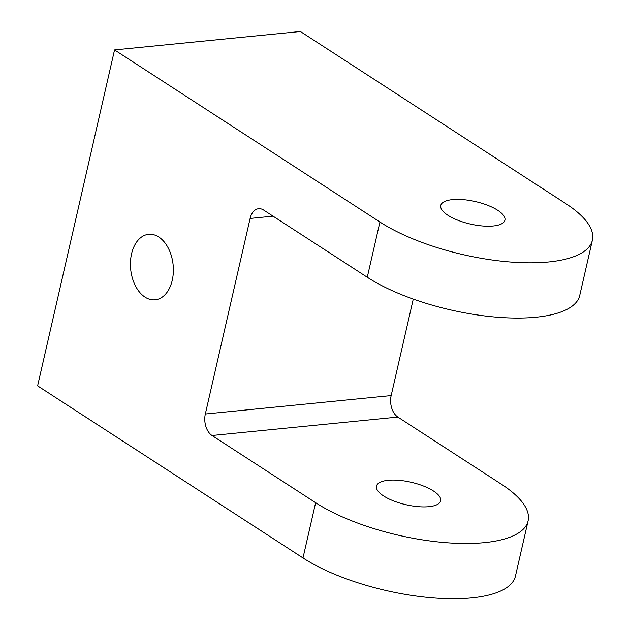 <?xml version="1.0" encoding="UTF-8"?>
<svg xmlns="http://www.w3.org/2000/svg" width="630" height="630" viewBox="0 0 630 630"><rect width="100%" height="100%" fill="white"/><g stroke="black" fill="none" stroke-linecap="round" stroke-linejoin="round"><path stroke-width="0.94" d="M145.018 297.108A32.91 21.333 84.3 0 1 130.505 261.356A32.91 21.333 84.3 0 1 148.656 234.313A32.91 21.333 84.3 0 1 158.784 237.014A32.91 21.333 84.3 0 1 173.297 272.766A32.91 21.333 84.3 0 1 155.145 299.809A32.91 21.333 84.3 0 1 145.018 297.108M383.623 495.96A32.91 11.521 -167.1 0 1 376.48 486.139A32.91 11.521 -167.1 0 1 398.979 480.32A32.91 11.521 -167.1 0 1 433.495 491.014A32.91 11.521 -167.1 0 1 440.638 500.834A32.91 11.521 -167.1 0 1 418.139 506.646A32.91 11.521 -167.1 0 1 383.623 495.96M447.914 215.279A32.91 11.521 -167.1 0 1 440.764 205.459A32.91 11.521 -167.1 0 1 463.27 199.639A32.91 11.521 -167.1 0 1 497.779 210.325A32.91 11.521 -167.1 0 1 504.921 220.146A32.91 11.521 -167.1 0 1 482.423 225.965A32.91 11.521 -167.1 0 1 447.914 215.279M315.638 502.701A122.637 42.95 12.9 0 0 444.252 542.54A122.637 42.95 12.9 0 0 528.105 520.868A122.637 42.95 12.9 0 0 501.48 484.273L397.853 417.076L212.019 435.503L315.638 502.701L302.991 557.944A122.637 42.95 12.9 0 0 431.597 597.783A122.637 42.95 12.9 0 0 515.45 576.103L528.105 520.868M114.55 49.927L300.384 31.5L565.764 203.584A122.637 42.95 12.9 0 1 592.389 240.18A122.637 42.95 12.9 0 1 508.536 261.859A122.637 42.95 12.9 0 1 379.921 222.02L114.55 49.927L37.611 385.859L302.991 557.944M212.019 435.503A16.349 10.6 84.3 0 1 205.325 414.02L391.167 395.593L413.264 299.092M391.167 395.593A16.349 10.6 -95.7 0 0 397.853 417.076M592.389 240.18L579.742 295.423A122.637 42.95 -167.1 0 1 495.881 317.103A122.637 42.95 -167.1 0 1 367.274 277.255L379.921 222.02M205.325 414.02L250.118 218.437A16.349 10.6 84.3 0 1 258.615 208.719A16.349 10.6 84.3 0 1 263.647 210.066L367.274 277.255M273.058 216.161L250.118 218.437"/></g></svg>
